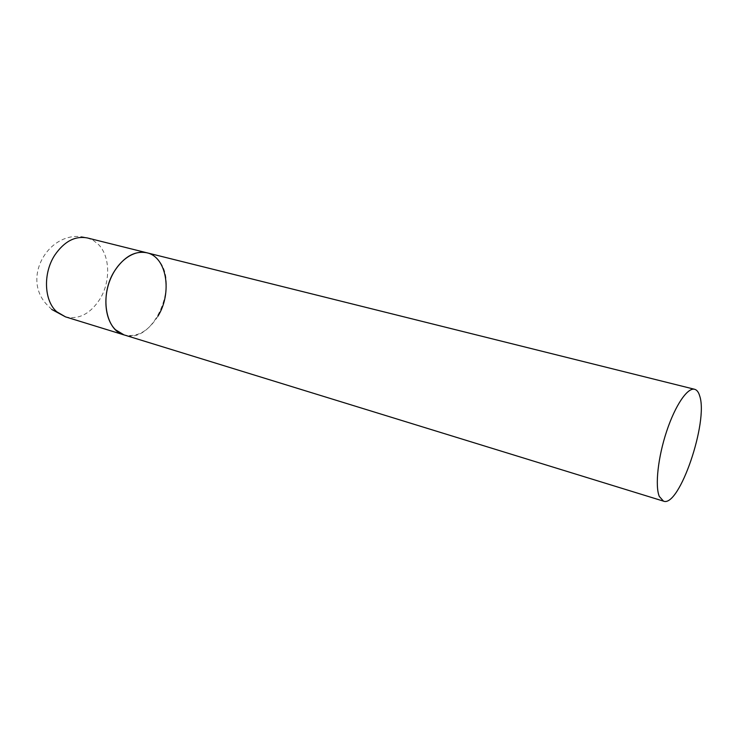 <?xml version="1.0" encoding="UTF-8"?>
<svg xmlns="http://www.w3.org/2000/svg" width="738" height="738" viewBox="0 0 738 738"><rect width="100%" height="100%" fill="white"/><g stroke="black" fill="none" stroke-linecap="round" stroke-linejoin="round"><path stroke-width="0.55" stroke-dasharray="3.69 2.77" d="M157.914 316.233C148.237 331.473 136.945 337.7 124.039 334.904C153.236 345.532 180.773 282.7 157.711 259.508C154.648 256.086 151.05 253.854 146.908 252.793M51.761 309.471L46.273 304.01C20.738 276.021 51.245 227.083 87.471 237.977L93.431 240.45L98.597 244.619C110.303 256.538 110.645 282.11 99.722 299.407C90.101 313.982 78.689 319.803 65.507 316.87"/><path stroke-width="1.11" d="M663.48 501.139C679.246 507.892 708.563 421.73 699.716 396.011C698.6 392.146 696.903 389.904 694.624 389.286C687.558 387.302 675.27 405.245 666.654 431.287C657.992 457.274 654.901 485.927 659.283 496.406L663.48 501.139L65.507 316.87L56.752 311.759C44.012 300.753 42.869 273.125 54.861 255.016C64.372 241.298 75.248 235.616 87.471 237.977L146.908 252.793C134.039 249.444 117.942 260.726 110.368 279.25C102.711 297.718 105.147 319.877 115.515 329.766L124.039 334.904C105.239 330.393 99.362 294.416 114.575 270.947C124.159 256.575 134.934 250.523 146.908 252.793C166.889 256.99 172.498 292.866 157.914 316.233M51.761 309.471L65.507 316.87M146.908 252.793L694.624 389.286"/></g></svg>
